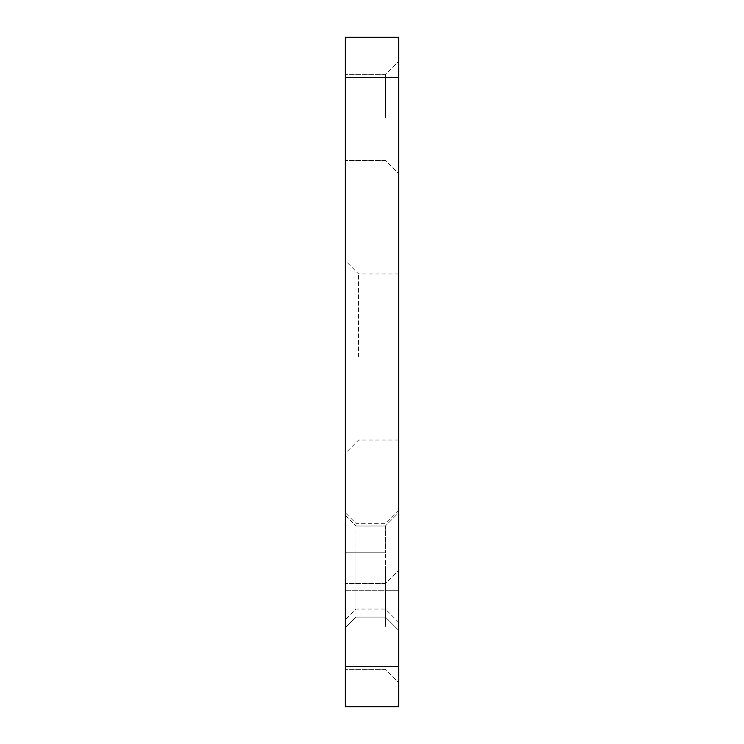 <?xml version="1.0" encoding="UTF-8"?>
<svg xmlns="http://www.w3.org/2000/svg" width="744" height="744" viewBox="0 0 744 744"><rect width="100%" height="100%" fill="white"/><g stroke="black" fill="none" stroke-linecap="round" stroke-linejoin="round"><path stroke-width="0.56" stroke-dasharray="3.72 2.79" d="M345.216 552.792L345.216 590.29L345.216 552.792L355.93 552.792L355.93 526.008L355.93 590.29L355.93 552.792L345.216 552.792M345.216 627.787L345.216 590.29L345.216 627.787L355.93 617.074L355.93 590.29L355.93 617.074L345.216 627.787M345.216 356.999L345.216 453.422L345.216 356.999M345.216 666.624L345.216 37.2L398.784 37.2L398.784 706.8L345.216 706.8L345.216 666.624L398.784 666.624M345.216 117.552L345.216 74.698L345.216 117.552M345.216 626.448L345.216 583.594L345.216 626.448M345.216 566.184L345.216 619.752L345.216 566.184M345.216 515.294L355.93 526.008L345.216 515.294M358.608 356.999L358.608 273.969L358.608 356.999M385.392 117.552L385.392 74.698L385.392 117.552M385.392 626.448L385.392 583.594L385.392 626.448M355.93 566.184L355.93 609.038L355.93 566.184M385.392 526.008L355.93 526.008L385.392 526.008L385.392 552.792L385.392 526.008L398.784 512.616L398.784 552.792L398.784 512.616L385.392 526.008M385.392 590.29L385.392 552.792L385.392 617.074L385.392 590.29L345.216 590.29L398.784 590.29L398.784 552.792L398.784 630.466L398.784 590.29L385.392 590.29M385.392 617.074L355.93 617.074L385.392 617.074L398.784 630.466L385.392 617.074M398.784 356.999L398.784 273.969L398.784 356.999M398.784 626.448L398.784 570.202L398.784 626.448M398.784 566.184L398.784 622.43L398.784 566.184M398.784 117.552L398.784 61.306L398.784 117.552M385.392 566.184L385.392 609.038L385.392 566.184M345.216 77.376L398.784 77.376M385.392 552.792L355.93 552.792L385.392 552.792M398.784 273.969L358.608 273.969L345.216 260.577M398.784 440.029L358.608 440.029L345.216 453.422M385.392 74.698L345.216 74.698L385.392 74.698L398.784 61.306L385.392 74.698M385.392 160.406L345.216 160.406L385.392 160.406L398.784 173.798L385.392 160.406M385.392 583.594L345.216 583.594L385.392 583.594L398.784 570.202L385.392 583.594M385.392 669.302L345.216 669.302L385.392 669.302L398.784 682.694L385.392 669.302M398.784 509.938L385.392 523.33L355.93 523.33L345.216 512.616M398.784 622.43L385.392 609.038L355.93 609.038L345.216 619.752"/><path stroke-width="1.12" d="M345.216 37.2L345.216 706.8L398.784 706.8L398.784 37.2L345.216 37.2M345.216 666.624L398.784 666.624M345.216 77.376L398.784 77.376"/></g></svg>
